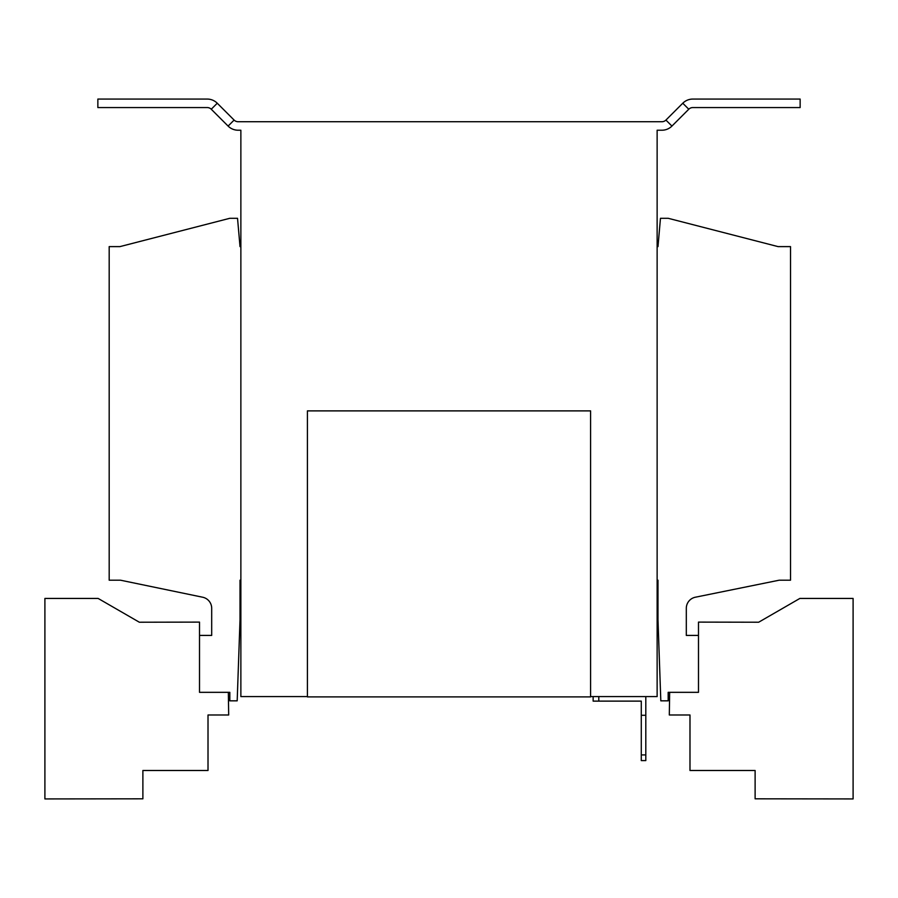 <?xml version="1.0" encoding="UTF-8"?>
<svg xmlns="http://www.w3.org/2000/svg" width="898" height="898" viewBox="0 0 898 898"><rect width="100%" height="100%" fill="white"/><g stroke="black" fill="none" stroke-linecap="round" stroke-linejoin="round"><path stroke-width="1.35" d="M657.134 580.198L657.987 580.198L657.987 619.845L660.816 700.833L668.179 700.833L668.179 692.336L698.487 692.336L698.487 635.414L686.308 635.414L686.308 608.316A11.326 11.326 0 0 1 695.378 597.215L779.195 580.198L790.521 580.198L790.521 246.613L778.061 246.613L668.179 218.293L660.468 218.293L657.987 246.613L657.134 246.613M240.866 246.613L240.013 246.613L237.532 218.293L229.821 218.293L119.939 246.613L109.186 246.613L109.186 580.198L120.512 580.198L202.667 597.226A11.326 11.326 0 0 1 211.692 608.316L211.692 635.414L199.513 635.414L199.513 692.336L229.821 692.336L229.821 700.833L237.184 700.833L240.013 619.845L240.013 580.198L240.866 580.198M234.109 120.074L228.103 126.079L211.255 109.23A5.669 5.669 0 0 0 207.247 107.569L97.86 107.569L97.86 99.072L207.247 99.072A14.155 14.155 0 0 1 217.26 103.225L234.109 120.074A5.669 5.669 0 0 0 238.116 121.724L661.916 121.724A5.669 5.669 0 0 0 665.923 120.074L682.772 103.225L688.777 109.23L671.929 126.079A14.155 14.155 0 0 1 661.916 130.221L657.134 130.221L657.134 696.59L590.592 696.59M228.103 126.079A14.155 14.155 0 0 0 238.116 130.221L240.866 130.221L240.866 696.59L307.408 696.59M590.592 410.891L307.408 410.891L307.408 696.904L590.592 696.904L590.592 410.891M645.808 696.59L645.808 760.595L641.284 760.595L641.284 701.125L593.14 701.125L593.14 696.59M598.798 696.59L598.798 701.125M645.808 715.279L641.284 715.279M641.284 754.926L645.808 754.926M688.777 109.23A5.669 5.669 0 0 1 692.785 107.569L800.14 107.569L800.14 99.072L692.785 99.072A14.155 14.155 0 0 0 682.772 103.225M228.339 692.336L228.687 714.988L208.01 714.988L208.01 770.495L142.883 770.495L142.883 798.816L44.9 798.928L44.9 598.438L98.14 598.438L139.336 622.224L199.513 622.112L199.513 635.414M669.661 692.336L669.313 714.988L689.99 714.988L689.99 770.495L755.117 770.495L755.117 798.816L853.1 798.928L853.1 598.438L799.86 598.438L758.664 622.224L698.487 622.112L698.487 635.414M665.923 120.074L671.929 126.079M217.26 103.225L211.255 109.23"/></g></svg>
